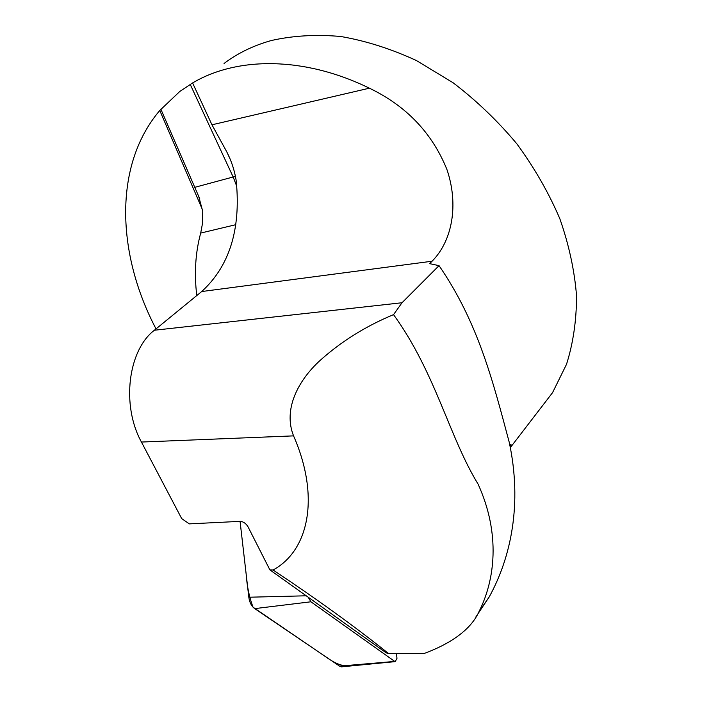 <?xml version="1.0" encoding="UTF-8"?>
<svg xmlns="http://www.w3.org/2000/svg" width="702" height="702" viewBox="0 0 702 702"><rect width="100%" height="100%" fill="white"/><g stroke="black" fill="none" stroke-linecap="round" stroke-linejoin="round"><path stroke-width="1.05" d="M343.19 666.689L341.383 666.865L339.566 666.137L254.729 608.625C251.5 606.274 249.535 602.474 248.815 597.226L240.075 521.358L189.303 523.876L181.695 518.602L141.435 442.049C121.139 405.291 128.045 350.228 154.387 330.238L201.685 291.541L432.072 261.223L429.624 263.645L439.04 265.646C478.229 322.534 493.041 381.712 509.31 442.567C522.253 503.571 511.205 556.976 489.215 596.928L475.965 616.812M538.118 411.433L552.579 392.602L566.514 364.303C573.165 343.252 576.509 320.454 576.544 295.919C574.561 270.682 568.997 244.963 559.854 218.761C548.701 192.708 534.354 167.717 516.821 143.796C497.7 120.928 476.456 100.579 453.08 82.748L416.435 60.547C391.128 48.868 365.926 40.856 340.83 36.504C316.233 34.293 293.076 35.627 271.358 40.514C253.527 45.49 237.759 53.141 224.052 63.47M156.028 328.896C116.769 254.247 113.092 165.418 159.775 110.486L179.8 91.462L192.594 82.95C237.057 56.572 303.992 56.213 369.401 88.189C406.326 105.923 432.178 133.029 446.928 169.507C458.932 204.773 452.342 240.883 432.072 261.223M509.854 444.691L511.17 444.831L510.354 447.569L552.579 392.602M201.685 291.541C229.326 266.348 240.856 229.747 236.302 181.739L236.065 179.879C234.442 170.024 231.327 160.635 226.711 151.72L211.96 124.798L192.594 82.95M389.277 653.58L386.275 652.921L269.875 569.866L248.034 526.825C245.963 523.376 243.313 521.56 240.066 521.358L246.148 574.008C246.964 586.082 249.254 597.139 253.027 607.177L315.409 649.762C325.351 656.151 334.915 664.794 344.893 665.68M154.387 330.238L402.009 302.746L439.04 265.646M402.009 302.746L393.532 314.636C435.477 372.472 449.148 436.934 478.097 484.152C500.886 534.266 494.831 580.466 478.983 611.661C470.059 631.633 446.876 645.103 424.21 653.483L390.505 653.659L386.275 652.921M393.532 314.636C365.347 326.325 340.549 341.874 319.164 361.293C298.289 380.73 282.95 409.248 293.568 435.872C320.279 496.849 308.845 550.763 273.025 569.989C316.602 598.938 354.896 626.614 387.908 653.027M269.875 569.866L273.025 569.989M196.771 295.56C194.112 273.368 195.419 252.536 200.693 233.073L202.509 223.385L202.738 211.346L198.675 196.314L160.819 109.1M396.49 654.132L396.981 658.344L395.217 661.626L394.735 661.424L310.925 601.789L308.16 597.191M236.749 186.276L233.152 176.983L235.495 176.465M194.472 187.416L233.152 176.983L190.207 84.363M141.435 442.049L293.568 435.872M200.693 233.073L235.775 224.693M159.775 110.486L202.641 210.126M211.96 124.798L369.401 88.189M394.735 661.424L339.566 666.137M310.925 601.789L254.729 608.625M306.212 595.796L248.815 597.226M226.711 151.72L229.694 158.169M489.215 596.928L478.992 611.67M387.355 653.465L390.496 653.659M511.17 444.831L509.906 444.901M198.684 196.306L199.859 199.052M395.217 661.626L341.383 666.865"/></g></svg>
